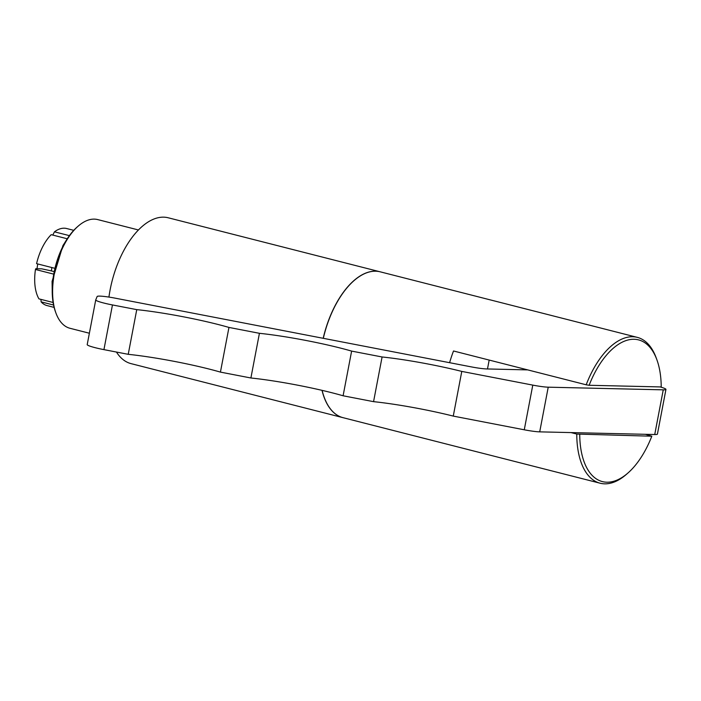 <?xml version="1.0" encoding="UTF-8"?>
<svg xmlns="http://www.w3.org/2000/svg" width="701" height="701" viewBox="0 0 701 701"><rect width="100%" height="100%" fill="white"/><g stroke="black" fill="none" stroke-linecap="round" stroke-linejoin="round"><path stroke-width="1.05" d="M660.167 386.926A17.753 1.796 -169.2 0 1 665.95 389.405A17.753 1.796 -169.2 0 1 663.251 389.844L548.226 387.18A17.753 1.796 -169.2 0 1 532.786 385.112L461.784 371.407A70.994 7.176 10.8 0 0 382.089 356.975L351.622 351.096A70.994 7.176 10.8 0 0 259.423 333.308L228.955 327.428A70.994 7.176 10.8 0 0 136.756 309.632L112.458 304.944A17.753 1.796 -169.2 0 1 95.73 299.932A17.753 1.796 -169.2 0 1 95.739 299.897L97.141 296.514A17.753 1.796 -169.2 0 1 115.262 298.179L471.291 366.877A17.753 1.796 10.8 0 0 486.731 368.945L527.704 369.891M87.213 344.577A17.753 1.796 10.8 0 0 87.204 344.612A17.753 1.796 10.8 0 0 103.932 349.633L128.23 354.32L136.756 309.632M128.23 354.32A70.994 7.176 -169.2 0 1 220.429 372.108L228.955 327.428M220.429 372.108L250.897 377.988L259.423 333.308M250.897 377.988A70.994 7.176 -169.2 0 1 343.096 395.776L351.622 351.096M343.096 395.776L373.563 401.655L382.089 356.975M373.563 401.655A70.994 7.176 -169.2 0 1 453.267 416.096L461.784 371.407M453.267 416.096L524.269 429.792A17.753 1.796 10.8 0 0 539.709 431.86L654.734 434.524A17.753 1.796 10.8 0 0 657.424 434.094L665.95 389.405M53.407 271.427L51.392 270.91A18.296 9.428 -75.7 0 1 51.9 267.563M37.057 268.728A22.905 11.803 -75.7 0 1 37.801 263.962M51.392 270.91L41.736 268.834L35.795 268.702L35.462 269.482L52.961 273.942M52.785 235.08L54.459 231.829L69.399 235.632M67.243 238.769L51.191 234.677A39.755 20.487 -75.7 0 0 36.575 263.655L54.117 268.124M53.565 305.031L41.105 301.851L40.965 299.388M35.462 269.482A39.755 20.487 -75.7 0 0 38.949 298.871L53.101 302.481M54.459 231.829A39.755 20.487 -75.7 0 1 66.656 228.526L73.754 230.331M54.117 307.389L47.011 305.575A39.755 20.487 -75.7 0 1 41.105 301.851M645.446 434.305L651.816 436.206A73.123 37.688 -75.7 0 1 628.008 472.956L626.457 474.314A75.261 38.783 -75.7 0 1 600.117 483.217L343.061 417.682A75.261 38.783 -75.7 0 1 322.127 390.378M323.31 338.32A75.261 38.783 -75.7 0 1 380.249 271.83L637.297 337.365A75.261 38.783 -75.7 0 1 656.162 357.79L656.872 359.727A73.123 37.688 -75.7 0 1 661.218 386.943L589.129 385.278A73.123 37.688 -75.7 0 1 656.872 359.727M600.117 483.217A75.261 38.783 -75.7 0 1 576.774 434.059L570.982 432.578M449.604 362.697A75.261 38.783 -75.7 0 1 453.521 350.982L586.176 384.796A75.261 38.783 -75.7 0 1 637.297 337.365M651.816 436.206L576.774 434.059M628.008 472.956A73.123 37.688 -75.7 0 1 579.736 434.541M586.176 384.796L589.129 385.278M487.484 368.963L489.184 360.069M343.008 417.673A75.261 38.783 -75.7 0 1 342.947 417.656A75.261 38.783 -75.7 0 1 322.013 390.352M323.187 338.303A75.261 38.783 -75.7 0 1 380.126 271.804A75.261 38.783 -75.7 0 1 380.187 271.822M342.947 417.656L131.052 363.635A75.261 38.783 -75.7 0 1 116.454 352.042M108.935 297.084A75.261 38.783 -75.7 0 1 168.231 217.783L380.126 271.804M89.377 333.229L69.995 328.287A56.089 28.907 -75.7 0 1 55.94 313.067A56.089 28.907 -75.7 0 1 78.074 226.221A56.089 28.907 -75.7 0 1 97.711 219.588L138.439 229.972M55.94 313.067L55.467 311.77A54.669 28.171 -75.7 0 1 77.04 227.124L78.074 226.221M103.932 349.633L112.458 304.944M524.269 429.792L532.786 385.112M539.709 431.86L548.226 387.18M654.734 434.524L663.251 389.844M95.73 299.932L87.204 344.612M52.277 294.026L52.076 281.408L62.915 245.622L65.754 241.17"/></g></svg>
